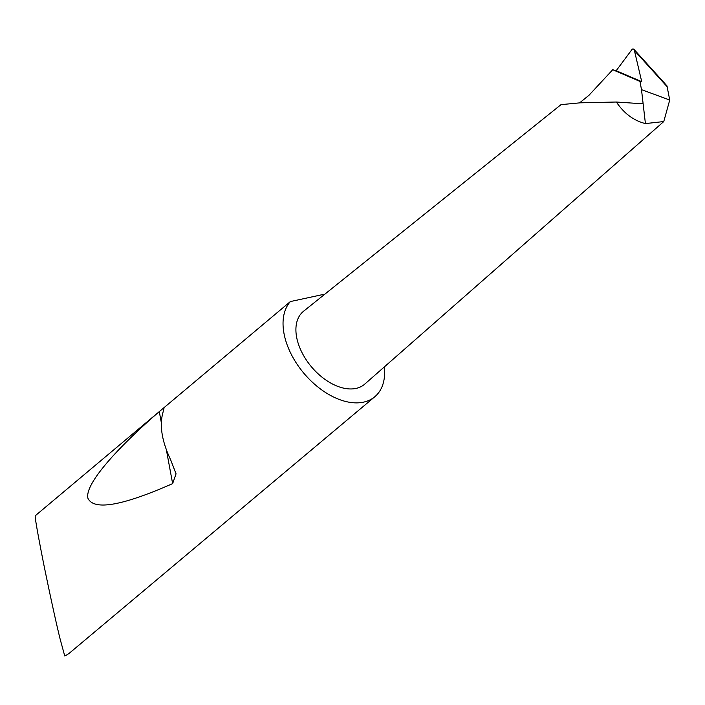 <?xml version="1.0" encoding="UTF-8"?>
<svg xmlns="http://www.w3.org/2000/svg" width="705" height="705" viewBox="0 0 705 705"><rect width="100%" height="100%" fill="white"/><g stroke="black" fill="none" stroke-linecap="round" stroke-linejoin="round"><path stroke-width="1.06" d="M662.021 80.344L666.956 85.878L669.732 100.031L641.497 89.65L645.419 123.587C633.777 120.678 624.092 113.496 616.364 102.022L643.136 103.82M579.651 102.842L588.975 95.281L612.724 69.733L616.196 70.711L632.306 49.059L633.742 49.077L634.412 50.548L641.726 81.665L639.973 81.419L641.497 89.65M157.585 413.051L162.564 408.865L163.939 408.486L162.335 414.998C159.674 427.512 162.441 442.449 170.645 459.81L176.056 473.822L172.637 483.621C122.141 505.873 93.915 510.772 87.958 498.329C84.45 485.058 114.369 450.759 157.585 413.051L35.25 515.752C34.853 517.417 37.717 533.72 43.833 564.661C50.69 598.043 56.118 622.823 60.11 639.003L64.737 655.941A63.723 39.233 50 0 0 70.236 652.451L374.813 396.739A63.723 39.233 50 0 0 384.348 366.9M162.564 408.865L290.372 301.564A63.723 39.233 50 0 0 292.214 356.131A63.723 39.233 50 0 0 343.661 400.942A63.723 39.233 50 0 0 374.813 396.739M669.732 100.031L663.766 121.56L364.741 384.119A47.579 29.293 50 0 1 341.176 387.512A47.579 29.293 50 0 1 301.687 351.971A47.579 29.293 50 0 1 303.555 311.249L561.021 104.64L580.268 102.815L616.364 102.022M612.724 69.733L639.973 81.419M663.766 121.56L645.419 123.587M323.912 294.91A63.723 39.233 50 0 0 322.696 294.575L290.372 301.564M616.196 70.711L641.726 81.665M667.3 86.909L634.412 50.548M159.312 411.764L161.33 422.63M166.371 449.816L172.637 483.621M662.021 80.352L633.742 49.077"/></g></svg>

